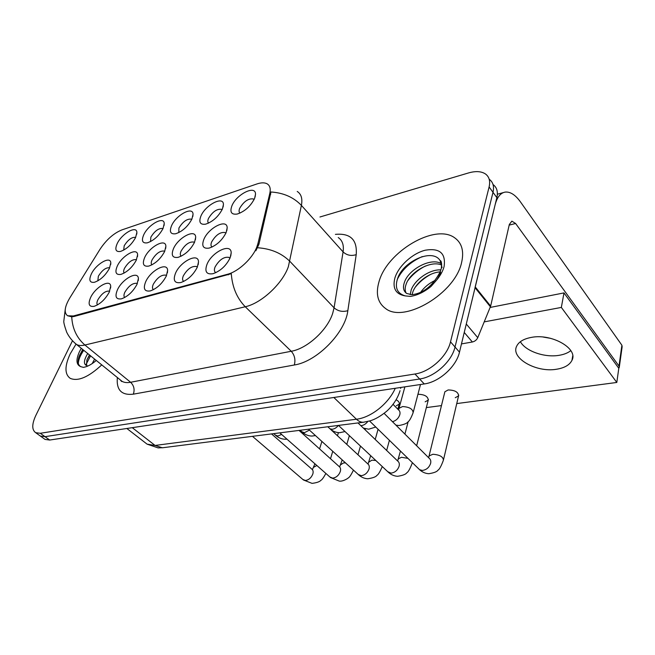 <?xml version="1.0" encoding="UTF-8"?>
<svg xmlns="http://www.w3.org/2000/svg" width="655" height="655" viewBox="0 0 655 655"><rect width="100%" height="100%" fill="white"/><g stroke="black" fill="none" stroke-linecap="round" stroke-linejoin="round"><path stroke-width="0.98" d="M143.682 234.908C148.202 224.608 164.159 215.708 164.233 223.601L163.03 228.546C159.001 235.833 153.769 240.59 147.334 242.833C142.438 243.488 141.218 240.844 143.682 234.908M162.997 228.62L162.8 228.489C158.723 228.022 154.736 230.904 150.855 237.151L150.544 241.58M171.544 225.746C176.048 215.053 193.061 205.867 193.045 214.308L191.923 219.048C187.895 226.507 182.491 231.403 175.712 233.745C170.546 234.449 169.154 231.78 171.544 225.746M191.751 219.433L191.383 219.155C187.043 218.631 182.884 221.595 178.913 228.046L178.799 232.59M200.897 216.101C205.375 204.982 223.568 195.485 223.429 204.532L222.405 209.035C218.377 216.674 212.785 221.718 205.629 224.166C200.168 224.919 198.596 222.233 200.897 216.101M222.053 209.788L221.521 209.322C216.887 208.732 212.539 211.77 208.478 218.459C207.561 220.645 207.594 222.192 208.577 223.109M231.87 205.924C236.291 194.347 255.81 184.53 255.515 194.24L254.59 198.457C250.578 206.292 244.79 211.491 237.208 214.046C231.436 214.856 229.659 212.146 231.87 205.924M254.05 199.636L253.346 198.948C248.384 198.277 243.824 201.412 239.673 208.339C238.772 210.599 238.887 212.187 240.017 213.088M117.196 243.611C121.732 233.671 136.739 225.05 136.887 232.443L135.593 237.56C131.565 244.683 126.497 249.309 120.389 251.463C115.739 252.069 114.674 249.449 117.196 243.611M135.65 237.364L135.65 237.364C131.811 236.946 127.987 239.755 124.188 245.797L123.697 250.12M117.311 266.02C121.977 255.614 137.444 246.935 137.615 254.77L136.281 260.191C132.269 267.436 127.144 272.169 120.905 274.396C115.861 275.1 114.666 272.3 117.311 266.02M136.469 259.781L136.281 259.65C132.302 259.175 128.38 262.049 124.516 268.28C123.484 270.499 123.377 272.087 124.18 273.061M144.632 257.62C149.299 246.82 165.772 237.863 165.871 246.264L164.634 251.479C160.622 258.897 155.333 263.769 148.759 266.094C143.437 266.847 142.061 264.022 144.632 257.62M164.683 251.364L164.315 251.086C160.074 250.546 155.988 253.501 152.042 259.945C151.01 262.254 150.969 263.891 151.919 264.857M173.436 248.777C178.078 237.536 195.689 228.3 195.681 237.306L194.535 242.301C190.531 249.891 185.07 254.91 178.144 257.341C172.502 258.152 170.939 255.294 173.436 248.777M194.429 242.53L193.88 242.063C189.361 241.458 185.087 244.487 181.05 251.16C180.027 253.567 180.068 255.245 181.173 256.195M203.836 239.443C208.437 227.735 227.318 218.197 227.17 227.874L226.131 232.599C222.143 240.377 216.494 245.543 209.174 248.089C203.206 248.965 201.421 246.083 203.836 239.443M225.844 233.245L225.107 232.541C220.268 231.854 215.79 234.973 211.671 241.891C210.656 244.389 210.779 246.108 212.064 247.05M91.34 273.986C96.007 263.965 110.572 255.54 110.793 262.876L109.377 268.452C105.365 275.534 100.387 280.144 94.451 282.28C89.678 282.927 88.638 280.168 91.34 273.986M109.655 267.789L109.655 267.789C105.914 267.363 102.147 270.171 98.356 276.205L97.832 280.856M117.425 289.862C122.239 278.948 138.189 270.22 138.393 278.555L137.026 284.286C133.03 291.663 127.848 296.51 121.478 298.827C116.001 299.63 114.65 296.641 117.425 289.862M137.313 283.64L136.944 283.369C132.809 282.829 128.789 285.776 124.859 292.204C123.721 294.725 123.68 296.486 124.728 297.493M145.656 281.838C150.462 270.482 167.492 261.492 167.614 270.433L166.345 275.96C162.358 283.509 157.012 288.495 150.314 290.918C144.509 291.786 142.954 288.757 145.656 281.838M166.485 275.64L165.92 275.174C161.515 274.56 157.315 277.581 153.303 284.245C152.165 286.882 152.206 288.691 153.434 289.674M175.458 273.364C180.24 261.525 198.49 252.265 198.498 261.877L197.327 267.15C193.364 274.879 187.846 280.012 180.772 282.551C174.615 283.492 172.846 280.43 175.458 273.364M196.541 266.519L197.286 267.24L196.541 266.519C191.825 265.832 187.428 268.935 183.334 275.837C182.196 278.596 182.336 280.446 183.76 281.413M206.972 264.407C211.712 252.044 231.33 242.497 231.19 252.863L230.126 257.833C226.188 265.75 220.481 271.039 213.014 273.7C206.472 274.723 204.458 271.628 206.972 264.407M229.889 258.389L228.931 257.366C223.887 256.588 219.269 259.789 215.086 266.953C213.997 269.713 214.193 271.579 215.675 272.57L215.847 272.66M90.644 297.468C95.45 286.972 110.441 278.498 110.703 286.276L109.238 292.187C105.242 299.392 100.207 304.108 94.156 306.327C88.982 307.072 87.811 304.116 90.644 297.468M109.655 291.27L109.467 291.148C105.586 290.664 101.73 293.538 97.882 299.761C96.752 302.168 96.629 303.879 97.513 304.894M257.98 243.406L256.825 247.009C252.552 258.373 238.371 271.579 227.662 274.224L73.344 315.98L67.612 315.767C63.789 312.869 64.517 306.925 69.798 297.919L100.068 249.195C106.421 239.673 113.716 233.229 121.953 229.88L256.948 183.949C261.304 182.499 264.726 182.475 267.224 183.883C269.958 185.602 270.826 188.771 269.803 193.397L257.98 243.406L258.905 244.364L255.859 250.775M225.107 232.541L225.836 233.237M461.603 262.508C464.182 251.217 461.89 243.005 454.734 237.855C435.01 223.036 386.9 251.872 378.991 281.789C375.487 293.931 377.722 302.88 385.713 308.628C404.331 323.431 455.2 293.391 461.603 262.508C464.182 251.217 461.89 243.005 454.734 237.855C435.01 223.036 386.9 251.872 378.991 281.789C375.487 293.931 377.722 302.88 385.713 308.628C404.331 323.431 455.2 293.391 461.603 262.508M76.013 344.137L70.224 353.831C64.558 366.063 64.567 374.242 70.265 378.369C78.043 381.644 88.54 377.149 101.754 364.884C88.54 377.149 78.043 381.644 70.265 378.369C64.567 374.242 64.558 366.063 70.224 353.831L76.013 344.137M297.231 191.448C301.267 194.052 302.659 198.702 301.398 205.4L288.331 266.773C282.411 283.779 261.271 303.347 245.248 306.753C236.938 298.213 232.288 287.193 231.289 273.692L73.982 316.504L71.731 316.799L67.612 315.767M39.406 435.37L40.381 436.066L45.007 436.672L419.634 378.999C434.552 377.059 451.835 361.486 455.02 347.019L492.994 192.308C494.304 186.462 493.084 182.131 489.326 179.323C493.084 182.131 494.304 186.462 492.994 192.308L455.02 347.019C451.835 361.486 434.552 377.059 419.634 378.999L45.007 436.672L40.381 436.066L39.406 435.37M71.731 316.799C72.328 328.491 76.725 337.906 84.904 345.021L245.248 306.753L291.254 351.268C307.236 348.607 327.574 329.973 332.748 313.147L334.075 307.801L343.081 251.897L301.398 205.4C293.669 197.286 283.525 192.816 270.965 191.997L258.905 244.364M193.037 214.324L192.816 216.502M72.468 340.805L35.82 415.458C31.808 424.145 31.759 429.885 35.689 432.693L40.299 433.283L414.967 374.005C429.909 371.999 447.267 356.336 450.517 341.844L489.105 186.945C490.439 181.091 489.236 176.776 485.486 173.984C481.343 171.242 475.686 170.898 468.513 172.945L319.951 216.993M44.065 438.711L45.048 439.415L49.682 440.037L424.252 383.945C439.153 382.07 456.355 366.587 459.483 352.144L496.85 197.622C498.136 191.776 496.899 187.445 493.141 184.612M442.051 267.543L440.103 260.575C432.341 247.852 403.292 261.582 397.781 277.99C394.531 287.447 397.004 293.415 405.183 295.888L410.497 296.42C417.472 295.274 424.325 291.942 431.039 286.423L435.96 280.856C438.277 278.342 442.092 269.991 439.939 272.292C432.668 285.875 423.318 293.358 411.88 294.725L406.698 293.456C403.382 291.139 402.637 287.389 404.462 282.223C408.622 269.287 431.506 256.883 441.675 263.883M420.461 292.523C424.203 287.308 429.066 283.271 435.043 280.422M410.235 294.635L411.176 289.985C414.68 280.062 429.181 269.254 440.897 269.876M412.085 294.725L412.846 291.909C416.105 282.723 428.837 272.578 440.119 271.89M406.116 293.063C404.856 290.615 404.864 287.651 406.149 284.172C410.136 272.03 430.802 259.863 441.748 265.095M397.217 279.57C402.17 269.434 410.521 261.779 422.27 256.588M407.909 280.536C412.658 274.339 418.504 269.5 425.447 266.004M415.131 287.381C419.519 281.896 424.784 277.532 430.916 274.289M82.71 349.451L79.132 356.353C77.364 361.56 77.904 364.991 80.761 366.653L83.414 367.357C87.164 366.808 91.332 364.614 95.917 360.758M92.24 363.566L94.582 359.071M86.992 365.523L85.895 365.187C83.66 363.623 84.028 360.152 86.992 354.773L87.754 353.536M86.542 365.441L86.894 359.963L89.465 354.928M79.582 355.19L82.89 349.598M87.074 359.48L89.727 355.141M78.338 363.509C78.469 359.71 80.278 355.313 83.75 350.294M86.19 364.172L90.578 355.829M558.928 355.346C563.873 354.56 567.844 352.988 570.832 350.646C567.844 352.988 563.873 354.56 558.928 355.346C544.477 357.81 525.498 351.096 520.389 341.705C525.498 351.096 544.477 357.81 558.928 355.346M461.48 343.908L472.361 342L464.248 332.453M475.006 287.668L495.065 204.99C497.055 197.286 500.395 192.996 505.087 192.111C510.196 191.522 515.321 194.789 520.463 201.904L621.898 345.226L622.144 346.773L619.343 366.882M618.754 368.233L619.245 367.586L619 366.055L515.616 223.494L511.874 221.144L509.32 224.485L490.652 306.09L477.757 337.669C476.643 339.961 474.842 341.411 472.361 342M550.658 338.357L543.445 337.096M455.25 397.716L458.566 395.89C458.385 392.075 454.906 390.102 448.135 389.954L444.876 391.772L444.688 392.517M425.152 401.826L428.231 400.131C428.01 396.398 424.587 394.441 417.964 394.261L417.947 394.261M396.34 405.756L399.198 404.184C399.73 402.669 398.698 401.188 396.103 399.73M556.447 369.256C564.454 367.979 569.629 364.999 571.971 360.315C578.496 348.575 551.633 333.239 531.303 337.407C523.73 338.831 518.866 341.73 516.705 346.11C510.36 357.998 536.158 372.81 556.447 369.256M456.756 403.578L616.813 382.454L561.343 307.424L484.242 321.875M426.331 407.598L441.486 405.592M616.813 382.454L618.787 368.282L563.988 292.908L490.169 307.441M561.343 307.424L563.988 292.908M73.344 315.98L73.982 316.504M269.803 193.397L270.679 194.355M227.662 274.224L228.3 274.863M133.342 394.171C134.881 389.561 133.972 385.598 130.615 382.274L291.254 351.268C294.644 355.182 295.667 359.759 294.332 364.991L133.342 394.171C121.543 395.53 116.222 389.979 117.368 377.534M120.102 379.753L122.076 381.349C124.311 382.61 127.152 382.921 130.615 382.274L84.904 345.021C81.474 345.824 78.698 345.644 76.578 344.489L74.727 342.983M257.611 247.754C270.875 248.663 281.634 253.207 289.895 261.386L334.075 307.801C337.964 311.207 342.557 312.165 347.838 310.683C345.332 332.748 316.791 361.699 294.332 364.991M335.409 234.367C350.433 233.016 357.368 239.779 356.214 254.656L347.838 310.683M40.299 433.283L49.682 440.037M414.967 374.005L424.252 383.945M450.517 341.844L459.483 352.144M489.105 186.945L496.85 197.622M356.214 254.656C351.145 256.228 346.773 255.303 343.081 251.897C344.047 245.183 342.434 240.401 338.242 237.552M145.189 442.682L147.097 444.156L155.071 445.441L356.443 419.233C370.918 417.628 388.497 403.701 395.276 388.284M333.845 397.487L356.443 419.233C358.711 421.378 361.036 422.377 363.435 422.238L364.147 422.147M400.049 390.691C397.708 398.305 393.303 405.109 386.835 411.111C380.694 416.162 375.069 419.413 369.96 420.87L363.435 422.238L162.317 447.791L155.071 445.441L132.269 427.674M126.865 428.485L147.097 444.156L158.092 447.897L163.111 447.692M271.53 433.913L311.723 469.021C313.098 470.028 313.467 471.69 312.828 473.991C311.272 477.839 308.775 480 305.353 480.467L302.856 479.46M313.884 467.138L316.873 465.508M281.617 434.445L277.818 436.025L275.362 435.092M299.016 430.417L339.11 466.483C340.518 467.523 340.927 469.201 340.322 471.502C338.774 475.432 336.22 477.642 332.65 478.134L329.907 476.996M340.796 464.657L343.58 462.913L345.537 462.929M327.803 426.765L367.742 463.83C369.183 464.911 369.625 466.597 369.052 468.906C367.537 472.918 364.909 475.178 361.183 475.686L358.162 474.4M368.896 462.078L371.893 460.162L375.814 460.49M357.99 422.925L397.708 461.071C399.182 462.176 399.656 463.879 399.124 466.188C397.634 470.29 394.94 472.599 391.035 473.123L387.719 471.674M398.265 459.384L398.428 458.77L401.507 457.288L407.959 458.369M412.38 462.676L412.224 463.159C409.989 468.915 408.171 472.116 406.796 472.771C405.936 474.269 402.89 475.44 397.651 476.291C394.294 476.128 391.256 474.842 388.546 472.451L338.471 425.406M384.133 413.387L429.107 458.181C430.613 459.319 431.121 461.038 430.63 463.339C429.172 467.531 426.405 469.897 422.311 470.446L419.585 469.692L418.66 468.792M429 456.584L429.172 455.888L432.898 454.259C439.734 454.791 443.23 456.781 443.394 460.228C441.183 466.188 439.374 469.496 437.966 470.159C437.106 471.674 434.077 472.861 428.869 473.712C425.431 473.54 422.336 472.198 419.585 469.692L369.559 420.985M309.43 430.114L304.37 432.718L301.677 431.67M338.381 425.414C336.523 427.731 334.435 429.017 332.126 429.254L330.014 428.812M367.807 421.46C365.899 423.965 363.681 425.357 361.159 425.635L360.823 425.644M435.96 280.856C440.054 276.156 442.764 271.407 444.082 266.601C445.99 253.297 439.726 247.836 425.292 250.202C412.314 253.387 398.338 266.225 394.875 278.08C392.345 288.306 395.784 294.242 405.183 295.888M83.029 349.704L79.116 356.385M81.294 348.304L79.452 351.678C75.784 359.857 76.226 364.851 80.761 366.653M509.172 225.115L515.616 223.494M475.252 286.939L490.652 306.09M619 366.055L621.898 345.226M490.423 306.818L475.055 287.733M466.286 324.02L477.757 337.669M393.041 404.34L398.518 409.899C399.902 410.939 400.328 412.544 399.804 414.721C398.543 418.324 396.103 420.657 392.501 421.714M398.911 408.957L399.1 408.27L402.596 406.55C409.473 406.976 412.977 409.064 413.1 412.797C411.078 418.005 409.416 420.977 408.114 421.722C407.295 423.236 404.266 424.505 399.034 425.521L395.947 425.152M164.077 225.508L164.233 223.601M223.101 207.046L223.429 204.532M255.065 197.114L255.515 194.24M136.78 234.105L136.887 232.443M137.501 256.621L137.615 254.77M165.69 248.392L165.871 246.264M195.411 239.771L195.681 237.306M226.794 230.716L227.17 227.874M110.728 264.473L110.793 262.876M138.262 280.61L138.393 278.555M167.402 272.832L167.614 270.433M198.187 264.669L198.498 261.877M230.732 256.097L231.19 252.863M110.621 288.044L110.703 286.276M222.029 209.846L221.521 209.322M254.025 199.685L253.346 198.948M194.412 242.579L193.88 242.063M166.468 275.673L165.92 275.174M229.807 258.234L228.931 257.366M120.405 379.99C121.347 381.415 121.904 381.865 122.076 381.349L76.578 344.489C72.337 341.116 69.037 337.022 66.687 332.216C64.403 325.666 63.461 321.875 63.854 320.844L65.238 309.373M35.689 432.693L45.048 439.415M400.647 388.44L400.868 387.449M252.478 436.336L303.437 479.968L312.042 483.374C316.799 482.784 319.812 481.712 321.073 480.156C321.908 479.918 323.513 477.692 325.887 473.459M314.924 463.797L312.402 469.643M319.566 448.904L321.892 441.437M330.505 458.737L332.756 451.303M337.472 435.739L338.414 432.636M273.7 433.635L275.911 435.575C278.752 437.966 281.92 439.194 285.408 439.268L286.988 439.177M279.816 432.857L330.562 477.577L339.323 481.122C343.195 481.638 348.534 478.027 348.46 477.741C349.418 477.43 351.088 474.9 353.479 470.143M342.205 459.892L339.642 466.925M346.79 444.385L349.377 435.649M357.966 454.767L360.471 446.071M365.146 429.803L365.441 428.788M308.456 429.221L358.907 475.072C361.576 477.372 364.548 478.6 367.832 478.764C372.982 477.97 376.044 476.807 377.018 475.268C378.254 474.711 380.006 471.805 382.274 466.557M370.681 455.667L368.02 464.043M375.217 439.472L378.066 429.271M386.655 450.46L389.406 440.307M397.839 409.203L399.362 403.578M400.451 451.066L397.642 461.005M404.913 434.085L408.18 421.656M416.645 445.768L428.403 399.452M444.876 391.772L428.632 457.706M443.566 459.515L458.746 395.121M300.137 430.278L302.291 432.218C305.173 434.699 308.399 435.984 311.952 436.058L315.456 435.583M345.013 431.555L339.683 432.701C336.318 432.644 333.248 431.481 330.447 429.213M375.773 427.044L368.675 429.197L363.361 428.083M440.103 260.575C441.462 260.764 441.863 263.392 441.306 268.452L439.939 272.292M497.35 194.24L503.384 192.578M571.971 360.315L572.716 355.919M398.559 409.924L404.896 386.843M413.289 412.085L420.494 384.51"/></g></svg>
